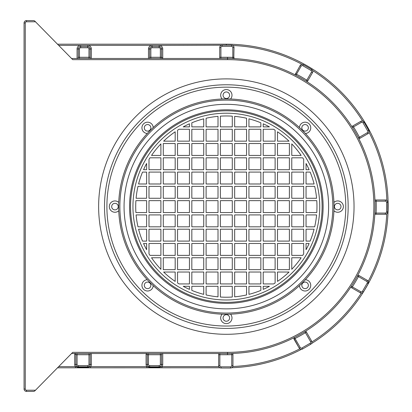 <?xml version="1.0" encoding="UTF-8"?>
<svg xmlns="http://www.w3.org/2000/svg" width="412" height="412" viewBox="0 0 412 412"><rect width="100%" height="100%" fill="white"/><g stroke="black" fill="none" stroke-linecap="round" stroke-linejoin="round"><path stroke-width="0.62" d="M222.145 314.186A5.65 5.65 0 0 0 222.408 322.035A5.65 5.65 0 0 0 230.267 322.035A5.65 5.65 0 0 0 230.529 314.186A5.65 5.65 0 0 1 226.337 323.626A5.65 5.65 0 0 1 222.145 314.186M114.958 200.943A5.65 5.65 0 0 0 109.685 208.627A5.65 5.65 0 0 0 118.749 210.79A5.65 5.65 0 0 1 109.309 206.597A5.65 5.65 0 0 1 118.749 202.4A5.65 5.65 0 0 0 114.958 200.943M147.578 122.189A5.65 5.65 0 0 0 141.929 127.694A5.65 5.65 0 0 0 147.295 133.483A5.65 5.65 0 0 1 141.929 127.694A5.65 5.65 0 0 1 147.578 122.189A5.65 5.65 0 0 1 153.223 127.555A5.65 5.65 0 0 0 147.578 122.189M226.337 89.564A5.65 5.65 0 0 0 222.145 99.004A5.65 5.65 0 0 1 222.408 91.155A5.65 5.65 0 0 1 230.267 91.155A5.65 5.65 0 0 1 230.529 99.004M226.337 84.774A121.818 121.818 0 0 1 331.835 267.506A121.818 121.818 0 0 1 120.84 267.506A121.818 121.818 0 0 1 226.337 84.774M293.602 337.912L299.225 348.171L293.998 339.117L295.028 338.52L300.26 347.574A1.19 1.19 0 0 0 301.883 348.011L310.128 343.253A1.19 1.19 0 0 0 310.56 341.625L304.844 331.65M294.379 337.516L295.028 338.52A148.722 148.722 0 0 0 305.41 332.7L306.44 332.103L305.822 331.042M294.23 337.593L293.916 337.752M305.277 331.382L305.004 331.552M232.306 353.455L231.987 353.465M351.209 286.433L351.019 286.721M351.302 286.288L360.845 291.727A1.19 1.19 0 0 0 362.472 291.289L367.231 283.049A1.19 1.19 0 0 0 366.793 281.422L358.43 276.591L359.022 275.561L357.858 275.134M357.657 275.52L357.503 275.803M374.879 213.298L374.863 213.648M374.961 200.623L374.972 200.943M358.476 138.041L358.636 138.355M352.157 127.05L352.332 127.323M306.399 81.319L306.672 81.494M306.25 81.226L306.806 80.17L307.836 80.762L307.213 81.839L312.502 72.682A2.379 2.379 0 0 0 311.627 69.432L308.928 67.872M233.789 58.602L234.001 47.54A2.379 2.379 0 0 0 232.862 45.511A160.623 160.623 0 0 1 302.073 64.354L303.387 64.674A2.379 2.379 0 0 0 300.137 65.544L295.023 74.814M295.404 75.01L295.692 75.159M233.037 58.571L233.357 58.581M71.544 353.532L227.527 353.532A147.532 147.532 0 0 0 375.059 206A147.532 147.532 0 0 0 227.527 58.468L71.544 58.468M232.852 58.561L232.811 57.371L234.001 57.371L234.001 58.607M231.796 367.689L231.74 367.72A161.813 161.813 0 0 0 301.378 349.361L301.306 349.361M161.55 48.951A2.379 2.379 0 0 0 159.171 46.571L152.033 46.571A2.379 2.379 0 0 0 149.654 48.951L149.654 57.278L160.361 57.278L160.361 48.951L162.74 48.951L162.74 58.468A1.19 1.19 0 0 1 161.55 57.278L161.55 48.951M374.889 213.122L376.084 213.066L376.084 214.255L385.39 214.255A2.379 2.379 0 0 0 387.769 211.876L387.769 202.359A2.379 2.379 0 0 0 385.39 199.98L374.935 199.98L376.171 199.98L376.171 201.169L374.982 201.128M149.654 57.278A1.19 1.19 0 0 1 148.464 58.468L148.464 48.951A3.569 3.569 0 0 1 152.033 45.377L87.787 45.377A3.569 3.569 0 0 1 91.356 48.951L91.356 58.468A1.19 1.19 0 0 1 90.166 57.278L88.977 57.278L88.977 48.951A1.19 1.19 0 0 0 87.787 47.761L87.787 46.571A2.379 2.379 0 0 1 90.166 48.951L90.166 57.278L90.166 48.951A2.379 2.379 0 0 0 87.787 46.571L80.644 46.571A2.379 2.379 0 0 0 78.265 48.951A2.379 2.379 0 0 1 80.644 46.571L80.644 45.377L58.679 45.377M227.527 58.468A147.532 147.532 0 0 1 375.059 206A147.532 147.532 0 0 1 227.527 353.532L227.527 352.342L72.713 352.342L34.67 391.045L33.825 391.4L26.456 391.4A2.379 2.379 0 0 1 24.071 389.021L24.071 22.979A2.379 2.379 0 0 1 26.456 20.6L33.825 20.6L34.67 20.955L72.713 59.658L227.527 59.658L227.527 57.278A148.722 148.722 0 0 1 232.811 57.371L232.811 47.54L234.001 47.54A2.379 2.379 0 0 0 231.621 45.16L232.265 45.253M360.845 291.727L360.248 292.757L351.771 287.864L360.248 292.757A2.379 2.379 0 0 0 363.502 291.887L368.261 283.641A2.379 2.379 0 0 0 367.391 280.392L359.022 275.561M350.684 287.231L351.771 287.864L352.368 286.829A148.722 148.722 0 0 0 358.43 276.591L357.415 275.968M306.44 332.103L311.59 341.033L306.44 332.103M77.075 364.44A1.19 1.19 0 0 0 78.265 365.629L78.265 366.819A2.379 2.379 0 0 1 75.885 364.44L77.075 364.44L77.075 354.722L75.885 354.722A1.19 1.19 -90 0 0 74.696 353.532L75.885 354.722L75.885 364.44A2.379 2.379 0 0 0 78.265 366.819A2.379 2.379 0 0 1 75.885 364.44A2.379 2.379 0 0 0 78.265 366.819L87.787 366.819A2.379 2.379 0 0 0 90.166 364.44L90.166 354.722L90.166 364.44L91.356 364.44A3.569 3.569 0 0 1 90.609 366.623L90.609 367.813L219.998 367.782M295.852 75.242L296.491 74.232A148.722 148.722 0 0 1 306.806 80.17L311.467 72.085A1.19 1.19 0 0 0 311.034 70.462L302.789 65.704A1.19 1.19 0 0 0 301.167 66.136L296.491 74.232L295.461 73.64M311.467 72.085L312.502 72.682A2.379 2.379 0 0 0 311.627 69.432L312.61 70.514A160.623 160.623 0 0 1 362.709 121.143M358.394 137.886L359.403 137.242L359.995 138.272L358.919 138.895L367.911 133.704A2.379 2.379 0 0 0 368.781 130.455L364.023 122.21A2.379 2.379 0 0 0 360.773 121.339L351.817 126.51L360.773 121.339L361.37 122.369L353.486 126.922L352.888 125.892M352.43 127.478L353.486 126.922A148.722 148.722 0 0 1 359.403 137.242L367.319 132.674L367.911 133.704A2.379 2.379 0 0 0 368.781 130.455L368.977 130.877M367.911 133.704A2.379 2.379 0 0 0 369.023 132.247A160.623 160.623 0 0 1 386.863 200.49L387.532 201.319M387.707 201.823L387.769 202.359L386.58 202.359A1.19 1.19 0 0 0 385.39 201.169L385.39 199.98M385.39 201.169L376.171 201.169A148.722 148.722 0 0 1 376.084 213.066L385.39 213.066A1.19 1.19 0 0 0 386.58 211.876L387.769 211.876L387.192 213.431M386.765 213.818A160.623 160.623 0 0 1 368.246 281.242L368.261 283.641A2.379 2.379 0 0 0 367.391 280.392L366.793 281.422M226.337 45.16L226.337 44.187A161.813 161.813 0 0 1 363.853 291.279A161.813 161.813 0 0 0 226.337 44.187L57.51 44.187M234.001 47.54A2.379 2.379 0 0 0 231.621 45.16L222.104 45.16A2.379 2.379 0 0 0 219.72 47.54L219.72 58.468M148.464 353.532L148.464 354.722L147.275 354.722L146.085 353.532A1.19 1.19 -90 0 1 147.275 354.722L147.275 364.44A2.379 2.379 0 0 0 149.654 366.819L159.171 366.819A2.379 2.379 0 0 0 161.55 364.44L161.55 354.722A1.19 1.19 0 0 1 162.74 353.532L162.74 364.44A3.569 3.569 0 0 1 161.998 366.623L161.998 367.813M374.827 214.255L376.084 214.255M57.51 367.813L90.609 367.813M78.265 365.629L87.787 365.629L87.787 367.313L90.609 366.623L146.827 366.623L149.654 367.313L149.654 367.813L159.171 367.813L159.171 367.313L161.998 366.623L218.88 366.623M78.265 367.813L87.787 367.813L87.787 367.313L78.265 367.313L78.265 367.813M218.674 353.532L218.674 365.65A2.379 2.379 0 0 0 221.053 368.029L230.571 368.029A2.379 2.379 0 0 0 232.95 365.65L232.95 353.434L232.95 354.665L231.76 354.665L231.796 353.47M300.26 347.574L299.225 348.171A2.379 2.379 0 0 0 302.48 349.041L310.72 344.283A2.379 2.379 0 0 0 311.59 341.033L310.56 341.625M160.361 48.951A1.19 1.19 0 0 0 159.171 47.761L159.171 45.377L221.594 45.217M148.464 364.44A1.19 1.19 0 0 0 149.654 365.629L159.171 365.629A1.19 1.19 0 0 0 160.361 364.44L160.361 354.722L148.464 354.722L148.464 364.44L146.085 364.44A3.569 3.569 0 0 0 146.827 366.623L146.827 367.813M161.55 57.278L162.74 58.468A1.19 1.19 0 0 1 161.55 57.278L160.361 57.278L160.361 58.468M311.034 70.462L311.627 69.432L303.387 64.674A2.379 2.379 0 0 0 300.137 65.544L301.167 66.136M367.319 132.674A1.19 1.19 0 0 0 367.751 131.047L368.781 130.455L364.023 122.21A2.379 2.379 0 0 0 360.773 121.339M58.679 366.623L75.442 366.623L78.265 367.313L78.265 366.819M75.885 364.44L74.696 364.44A3.569 3.569 0 0 0 75.442 366.623L75.442 367.813M87.787 47.761L80.644 47.761A1.19 1.19 0 0 0 79.454 48.951L78.265 48.951L78.265 57.278A1.19 1.19 0 0 1 77.075 58.468L77.075 48.951A3.569 3.569 0 0 1 80.644 45.377L87.787 45.377L87.787 46.571A2.379 2.379 0 0 1 90.166 48.951L91.356 48.951M312.502 72.682L307.836 80.762M24.071 22.979A2.379 2.379 0 0 1 26.456 20.6L26.456 21.79L26.456 20.6A2.379 2.379 0 0 0 24.071 22.979L25.266 22.979A1.19 1.19 0 0 1 26.456 21.79L35.494 21.79M87.787 365.629A1.19 1.19 0 0 0 88.977 364.44L88.977 354.722L90.166 354.722A1.19 1.19 0 0 1 91.356 353.532L91.356 364.44M35.494 390.21L26.456 390.21L26.456 391.4A2.379 2.379 0 0 1 24.071 389.021L25.266 389.021L25.266 22.979M362.946 292.535L361.937 293.025M311.467 343.608A161.813 161.813 0 0 0 363.25 292.242A161.813 161.813 0 0 1 311.467 343.608M333.926 210.79A5.65 5.65 0 0 0 342.99 204.563A5.65 5.65 0 0 0 333.926 202.4M305.38 133.483A5.65 5.65 0 0 0 310.746 127.746A5.65 5.65 0 0 0 305.189 122.189A5.65 5.65 0 0 0 299.447 127.555M147.295 279.707A5.65 5.65 0 0 0 141.929 285.495A5.65 5.65 0 0 0 147.578 291.001A5.65 5.65 0 0 0 153.223 285.634M299.447 285.634A5.65 5.65 0 0 0 305.091 291.001A5.65 5.65 0 0 0 310.741 285.495A5.65 5.65 0 0 0 305.38 279.707M334.008 206.597A107.671 107.671 0 0 1 172.499 299.838A107.671 107.671 0 0 1 172.499 113.352A107.671 107.671 0 0 1 334.008 206.597M322.117 206.597A95.78 95.78 0 0 1 178.447 289.543A95.78 95.78 0 0 1 178.447 123.651A95.78 95.78 0 0 1 322.117 206.597A95.78 95.78 0 0 1 178.447 289.543A95.78 95.78 0 0 1 178.447 123.651A95.78 95.78 0 0 1 322.117 206.597M226.337 104.318A102.279 102.279 0 0 1 314.912 257.732A102.279 102.279 0 0 1 137.763 257.732A102.279 102.279 0 0 1 226.337 104.318M146.62 214.925L136.089 214.925A90.63 90.63 0 0 0 137.994 226.821L146.62 226.821L146.62 214.925M220.389 212.546L232.286 212.546L232.286 200.644L220.389 200.644L220.389 212.546M149 183.989L160.896 183.989L160.896 172.092L149 172.092L149 183.989M149 198.265L160.896 198.265L160.896 186.368L149 186.368L149 198.265M149 212.546L160.896 212.546L160.896 200.644L149 200.644L149 212.546M149 226.821L160.896 226.821L160.896 214.925L149 214.925L149 226.821M149 241.097L160.896 241.097L160.896 229.201L149 229.201L149 241.097M163.281 155.432L175.177 155.432L175.177 143.536L163.281 143.536L163.281 155.432M163.281 169.713L175.177 169.713L175.177 157.811L163.281 157.811L163.281 169.713M163.281 183.989L175.177 183.989L175.177 172.092L163.281 172.092L163.281 183.989M163.281 198.265L175.177 198.265L175.177 186.368L163.281 186.368L163.281 198.265M163.281 212.546L175.177 212.546L175.177 200.644L163.281 200.644L163.281 212.546M163.281 226.821L175.177 226.821L175.177 214.925L163.281 214.925L163.281 226.821M163.281 241.097L175.177 241.097L175.177 229.201L163.281 229.201L163.281 241.097M163.281 255.378L175.177 255.378L175.177 243.477L163.281 243.477L163.281 255.378M163.281 269.654L175.177 269.654L175.177 257.757L163.281 257.757L163.281 269.654M177.557 155.432L189.453 155.432L189.453 143.536L177.557 143.536L177.557 155.432M177.557 169.713L189.453 169.713L189.453 157.811L177.557 157.811L177.557 169.713M177.557 183.989L189.453 183.989L189.453 172.092L177.557 172.092L177.557 183.989M177.557 198.265L189.453 198.265L189.453 186.368L177.557 186.368L177.557 198.265M177.557 212.546L189.453 212.546L189.453 200.644L177.557 200.644L177.557 212.546M177.557 226.821L189.453 226.821L189.453 214.925L177.557 214.925L177.557 226.821M177.557 241.097L189.453 241.097L189.453 229.201L177.557 229.201L177.557 241.097M177.557 255.378L189.453 255.378L189.453 243.477L177.557 243.477L177.557 255.378M177.557 269.654L189.453 269.654L189.453 257.757L177.557 257.757L177.557 269.654M191.832 141.156L203.729 141.156L203.729 129.26L191.832 129.26L191.832 141.156M191.832 155.432L203.729 155.432L203.729 143.536L191.832 143.536L191.832 155.432M191.832 169.713L203.729 169.713L203.729 157.811L191.832 157.811L191.832 169.713M191.832 183.989L203.729 183.989L203.729 172.092L191.832 172.092L191.832 183.989M191.832 198.265L203.729 198.265L203.729 186.368L191.832 186.368L191.832 198.265M191.832 212.546L203.729 212.546L203.729 200.644L191.832 200.644L191.832 212.546M191.832 226.821L203.729 226.821L203.729 214.925L191.832 214.925L191.832 226.821M191.832 241.097L203.729 241.097L203.729 229.201L191.832 229.201L191.832 241.097M191.832 255.378L203.729 255.378L203.729 243.477L191.832 243.477L191.832 255.378M191.832 269.654L203.729 269.654L203.729 257.757L191.832 257.757L191.832 269.654M191.832 283.93L203.729 283.93L203.729 272.033L191.832 272.033L191.832 283.93M206.108 141.156L218.01 141.156L218.01 129.26L206.108 129.26L206.108 141.156M206.108 155.432L218.01 155.432L218.01 143.536L206.108 143.536L206.108 155.432M206.108 169.713L218.01 169.713L218.01 157.811L206.108 157.811L206.108 169.713M206.108 183.989L218.01 183.989L218.01 172.092L206.108 172.092L206.108 183.989M206.108 198.265L218.01 198.265L218.01 186.368L206.108 186.368L206.108 198.265M206.108 212.546L218.01 212.546L218.01 200.644L206.108 200.644L206.108 212.546M206.108 226.821L218.01 226.821L218.01 214.925L206.108 214.925L206.108 226.821M206.108 241.097L218.01 241.097L218.01 229.201L206.108 229.201L206.108 241.097M206.108 255.378L218.01 255.378L218.01 243.477L206.108 243.477L206.108 255.378M206.108 269.654L218.01 269.654L218.01 257.757L206.108 257.757L206.108 269.654M206.108 283.93L218.01 283.93L218.01 272.033L206.108 272.033L206.108 283.93M220.389 141.156L232.286 141.156L232.286 129.26L220.389 129.26L220.389 141.156M220.389 155.432L232.286 155.432L232.286 143.536L220.389 143.536L220.389 155.432M220.389 169.713L232.286 169.713L232.286 157.811L220.389 157.811L220.389 169.713M220.389 183.989L232.286 183.989L232.286 172.092L220.389 172.092L220.389 183.989M220.389 198.265L232.286 198.265L232.286 186.368L220.389 186.368L220.389 198.265M220.389 226.821L232.286 226.821L232.286 214.925L220.389 214.925L220.389 226.821M220.389 241.097L232.286 241.097L232.286 229.201L220.389 229.201L220.389 241.097M220.389 255.378L232.286 255.378L232.286 243.477L220.389 243.477L220.389 255.378M220.389 269.654L232.286 269.654L232.286 257.757L220.389 257.757L220.389 269.654M220.389 283.93L232.286 283.93L232.286 272.033L220.389 272.033L220.389 283.93M234.665 141.156L246.561 141.156L246.561 129.26L234.665 129.26L234.665 141.156M234.665 155.432L246.561 155.432L246.561 143.536L234.665 143.536L234.665 155.432M234.665 169.713L246.561 169.713L246.561 157.811L234.665 157.811L234.665 169.713M234.665 183.989L246.561 183.989L246.561 172.092L234.665 172.092L234.665 183.989M234.665 198.265L246.561 198.265L246.561 186.368L234.665 186.368L234.665 198.265M234.665 212.546L246.561 212.546L246.561 200.644L234.665 200.644L234.665 212.546M234.665 226.821L246.561 226.821L246.561 214.925L234.665 214.925L234.665 226.821M234.665 241.097L246.561 241.097L246.561 229.201L234.665 229.201L234.665 241.097M234.665 255.378L246.561 255.378L246.561 243.477L234.665 243.477L234.665 255.378M234.665 269.654L246.561 269.654L246.561 257.757L234.665 257.757L234.665 269.654M234.665 283.93L246.561 283.93L246.561 272.033L234.665 272.033L234.665 283.93M248.941 141.156L260.842 141.156L260.842 129.26L248.941 129.26L248.941 141.156M248.941 155.432L260.842 155.432L260.842 143.536L248.941 143.536L248.941 155.432M248.941 169.713L260.842 169.713L260.842 157.811L248.941 157.811L248.941 169.713M248.941 183.989L260.842 183.989L260.842 172.092L248.941 172.092L248.941 183.989M248.941 198.265L260.842 198.265L260.842 186.368L248.941 186.368L248.941 198.265M248.941 212.546L260.842 212.546L260.842 200.644L248.941 200.644L248.941 212.546M248.941 226.821L260.842 226.821L260.842 214.925L248.941 214.925L248.941 226.821M248.941 241.097L260.842 241.097L260.842 229.201L248.941 229.201L248.941 241.097M248.941 255.378L260.842 255.378L260.842 243.477L248.941 243.477L248.941 255.378M248.941 269.654L260.842 269.654L260.842 257.757L248.941 257.757L248.941 269.654M248.941 283.93L260.842 283.93L260.842 272.033L248.941 272.033L248.941 283.93M263.222 155.432L275.118 155.432L275.118 143.536L263.222 143.536L263.222 155.432M263.222 169.713L275.118 169.713L275.118 157.811L263.222 157.811L263.222 169.713M263.222 183.989L275.118 183.989L275.118 172.092L263.222 172.092L263.222 183.989M263.222 198.265L275.118 198.265L275.118 186.368L263.222 186.368L263.222 198.265M263.222 212.546L275.118 212.546L275.118 200.644L263.222 200.644L263.222 212.546M263.222 226.821L275.118 226.821L275.118 214.925L263.222 214.925L263.222 226.821M263.222 241.097L275.118 241.097L275.118 229.201L263.222 229.201L263.222 241.097M263.222 255.378L275.118 255.378L275.118 243.477L263.222 243.477L263.222 255.378M263.222 269.654L275.118 269.654L275.118 257.757L263.222 257.757L263.222 269.654M277.497 155.432L289.394 155.432L289.394 143.536L277.497 143.536L277.497 155.432M277.497 169.713L289.394 169.713L289.394 157.811L277.497 157.811L277.497 169.713M277.497 183.989L289.394 183.989L289.394 172.092L277.497 172.092L277.497 183.989M277.497 198.265L289.394 198.265L289.394 186.368L277.497 186.368L277.497 198.265M277.497 212.546L289.394 212.546L289.394 200.644L277.497 200.644L277.497 212.546M277.497 226.821L289.394 226.821L289.394 214.925L277.497 214.925L277.497 226.821M277.497 241.097L289.394 241.097L289.394 229.201L277.497 229.201L277.497 241.097M277.497 255.378L289.394 255.378L289.394 243.477L277.497 243.477L277.497 255.378M277.497 269.654L289.394 269.654L289.394 257.757L277.497 257.757L277.497 269.654M291.773 183.989L303.675 183.989L303.675 172.092L291.773 172.092L291.773 183.989M291.773 198.265L303.675 198.265L303.675 186.368L291.773 186.368L291.773 198.265M291.773 212.546L303.675 212.546L303.675 200.644L291.773 200.644L291.773 212.546M291.773 226.821L303.675 226.821L303.675 214.925L291.773 214.925L291.773 226.821M291.773 241.097L303.675 241.097L303.675 229.201L291.773 229.201L291.773 241.097M146.62 200.644L135.903 200.644A90.63 90.63 0 0 0 135.903 212.546L146.62 212.546L146.62 200.644M146.62 229.201L138.571 229.201A90.63 90.63 0 0 0 142.531 241.097L146.62 241.097L146.62 229.201M146.62 172.092L142.531 172.092A90.63 90.63 0 0 0 138.571 183.989L146.62 183.989L146.62 172.092M146.62 186.368L137.994 186.368A90.63 90.63 0 0 0 136.089 198.265L146.62 198.265L146.62 186.368M146.62 243.477L143.551 243.477A90.63 90.63 0 0 0 146.62 249.713L146.62 243.477M160.896 157.811L149.958 157.811A90.63 90.63 0 0 0 149 159.341L149 169.713L160.896 169.713L160.896 157.811M149.958 255.378A90.63 90.63 0 0 1 149 253.849L149 243.477L160.896 243.477L160.896 255.378L149.958 255.378M146.62 163.476L146.62 169.713L143.551 169.713A90.63 90.63 0 0 1 146.62 163.476M175.177 131.788L175.177 141.156L163.636 141.156A90.63 90.63 0 0 1 175.177 131.788M160.896 143.891L160.896 155.432L151.528 155.432A90.63 90.63 0 0 1 160.896 143.891M160.896 257.757L151.528 257.757A90.63 90.63 0 0 0 160.896 269.299L160.896 257.757M189.453 123.811L189.453 126.881L183.216 126.881A90.63 90.63 0 0 1 189.453 123.811M189.453 129.26L179.081 129.26A90.63 90.63 0 0 0 177.557 130.213L177.557 141.156L189.453 141.156L189.453 129.26M175.177 272.033L163.636 272.033A90.63 90.63 0 0 0 175.177 281.401L175.177 272.033M218.01 116.349L218.01 126.881L206.108 126.881L206.108 118.249A90.63 90.63 0 0 1 218.01 116.349M179.081 283.93A90.63 90.63 0 0 1 177.557 282.977L177.557 272.033L189.453 272.033L189.453 283.93L179.081 283.93M203.729 118.831L203.729 126.881L191.832 126.881L191.832 122.791A90.63 90.63 0 0 1 203.729 118.831M246.561 118.249L246.561 126.881L234.665 126.881L234.665 116.349A90.63 90.63 0 0 1 246.561 118.249M220.389 116.158A90.63 90.63 0 0 1 232.286 116.158L232.286 126.881L220.389 126.881L220.389 116.158M189.453 286.309L183.216 286.309A90.63 90.63 0 0 0 189.453 289.378L189.453 286.309M263.222 126.881L269.453 126.881A90.63 90.63 0 0 0 263.222 123.811L263.222 126.881M260.842 122.791L260.842 126.881L248.941 126.881L248.941 118.831A90.63 90.63 0 0 1 260.842 122.791M191.832 290.398L191.832 286.309L203.729 286.309L203.729 294.359A90.63 90.63 0 0 1 191.832 290.398M277.497 141.156L289.039 141.156A90.63 90.63 0 0 0 277.497 131.788L277.497 141.156M275.118 130.213L275.118 141.156L263.222 141.156L263.222 129.26L273.589 129.26A90.63 90.63 0 0 1 275.118 130.213M206.108 294.941L206.108 286.309L218.01 286.309L218.01 296.841A90.63 90.63 0 0 1 206.108 294.941M234.665 296.841L234.665 286.309L246.561 286.309L246.561 294.941A90.63 90.63 0 0 1 234.665 296.841M291.773 155.432L301.146 155.432A90.63 90.63 0 0 0 291.773 143.891L291.773 155.432M232.286 297.031A90.63 90.63 0 0 1 220.389 297.031L220.389 286.309L232.286 286.309L232.286 297.031M248.941 294.359L248.941 286.309L260.842 286.309L260.842 290.398A90.63 90.63 0 0 1 248.941 294.359M263.222 289.378L263.222 286.309L269.453 286.309A90.63 90.63 0 0 1 263.222 289.378M263.222 283.93L273.589 283.93A90.63 90.63 0 0 0 275.118 282.977L275.118 272.033L263.222 272.033L263.222 283.93M277.497 281.401L277.497 272.033L289.039 272.033A90.63 90.63 0 0 1 277.497 281.401M291.773 269.299L291.773 257.757L301.146 257.757A90.63 90.63 0 0 1 291.773 269.299M291.773 255.378L302.717 255.378A90.63 90.63 0 0 0 303.675 253.849L303.675 243.477L291.773 243.477L291.773 255.378M306.054 249.713L306.054 243.477L309.124 243.477A90.63 90.63 0 0 1 306.054 249.713M306.054 241.097L310.143 241.097A90.63 90.63 0 0 0 314.104 229.201L306.054 229.201L306.054 241.097M306.054 226.821L314.68 226.821A90.63 90.63 0 0 0 316.581 214.925L306.054 214.925L306.054 226.821M306.054 212.546L316.771 212.546A90.63 90.63 0 0 0 316.771 200.644L306.054 200.644L306.054 212.546M306.054 198.265L316.581 198.265A90.63 90.63 0 0 0 314.68 186.368L306.054 186.368L306.054 198.265M306.054 183.989L314.104 183.989A90.63 90.63 0 0 0 310.143 172.092L306.054 172.092L306.054 183.989M306.054 169.713L309.124 169.713A90.63 90.63 0 0 0 306.054 163.476L306.054 169.713M303.675 159.341L303.675 169.713L291.773 169.713L291.773 157.811L302.717 157.811A90.63 90.63 0 0 1 303.675 159.341M226.337 87.159A119.439 119.439 0 0 1 329.775 266.317A119.439 119.439 0 0 1 122.9 266.317A119.439 119.439 0 0 1 226.337 87.159M226.337 303.376A96.779 96.779 0 0 1 129.559 206.597A96.779 96.779 0 0 1 226.337 109.813A96.779 96.779 0 0 1 323.116 206.597A96.779 96.779 0 0 1 226.337 303.376M232.811 47.54A1.19 1.19 0 0 0 231.621 46.35L222.104 46.35A1.19 1.19 0 0 0 220.909 47.54L220.909 57.278L227.527 57.278M219.72 57.278L220.909 57.278L220.909 58.468M299.225 348.171A2.379 2.379 0 0 0 302.48 349.041L301.883 348.011M232.795 366.489A160.623 160.623 0 0 0 299.802 348.835M230.571 366.84L230.571 368.029A2.379 2.379 0 0 0 232.95 365.65L231.76 365.65L231.76 354.665A148.722 148.722 0 0 1 227.527 354.722L219.864 354.722L219.864 365.65A1.19 1.19 0 0 0 221.053 366.84L230.571 366.84A1.19 1.19 0 0 0 231.76 365.65M159.171 47.761L152.033 47.761L152.033 45.377L159.171 45.377A3.569 3.569 0 0 1 162.74 48.951M386.58 211.876L386.58 202.359M385.39 213.066L385.39 214.255M152.033 47.761A1.19 1.19 0 0 0 150.844 48.951L148.464 48.951M227.527 352.342A146.342 146.342 0 0 0 373.869 206A146.342 146.342 0 0 0 227.527 59.658M311.894 341.939A160.623 160.623 0 0 0 361.309 293.071M146.085 364.44L146.085 353.532M367.751 131.047L362.993 122.807A1.19 1.19 0 0 0 361.37 122.369M74.696 364.44L74.696 353.532A1.19 1.19 -90 0 1 75.885 354.722M150.844 48.951L150.844 58.468M219.864 353.532L219.864 354.722L218.674 354.722M219.864 365.65L218.674 365.65A2.379 2.379 0 0 0 221.053 368.029L221.053 366.84M362.472 291.289L363.502 291.887M367.231 283.049L368.261 283.641M222.104 46.35L222.104 45.16A2.379 2.379 0 0 0 219.72 47.54L220.909 47.54M162.74 353.532A1.19 1.19 0 0 0 161.55 354.722L160.361 354.722L160.361 353.532M77.075 353.532L77.075 354.722L88.977 354.722L88.977 353.532M88.977 364.44L90.166 364.44A2.379 2.379 0 0 1 87.787 366.819M88.977 48.951L90.166 48.951M80.644 47.761L80.644 46.571M149.654 365.629L149.654 367.313L159.171 367.313L159.171 365.629M231.621 46.35L231.621 45.16M362.993 122.807L364.023 122.21M302.789 65.704L303.387 64.674M160.361 364.44L162.74 364.44M26.456 390.21A1.19 1.19 0 0 1 25.266 389.021M310.128 343.253L310.72 344.283M78.265 48.951L77.075 48.951M79.454 48.951L79.454 57.278L78.265 57.278A1.19 1.19 0 0 1 77.075 58.468M88.977 58.468L88.977 57.278L79.454 57.278L79.454 58.468M26.456 391.4A2.379 2.379 0 0 1 24.071 389.021M226.337 334.297A127.705 127.705 0 0 1 115.741 142.743A127.705 127.705 0 0 1 336.934 142.743A127.705 127.705 0 0 1 226.337 334.297M227.527 353.532L227.527 354.722M337.716 209.868A3.27 3.27 0 0 0 340.549 204.96A3.27 3.27 0 0 0 334.884 204.96A3.27 3.27 0 0 0 337.716 209.868M305.091 131.109A3.27 3.27 0 0 0 307.929 126.201A3.27 3.27 0 0 0 302.259 126.201A3.27 3.27 0 0 0 305.091 131.109M226.337 98.489A3.27 3.27 0 0 0 229.17 93.581A3.27 3.27 0 0 0 223.505 93.581A3.27 3.27 0 0 0 226.337 98.489M147.578 131.109A3.27 3.27 0 0 0 150.416 126.201A3.27 3.27 0 0 0 144.746 126.201A3.27 3.27 0 0 0 147.578 131.109M114.958 209.868A3.27 3.27 0 0 0 117.791 204.96A3.27 3.27 0 0 0 112.126 204.96A3.27 3.27 0 0 0 114.958 209.868M147.578 288.621A3.27 3.27 0 0 0 150.416 283.714A3.27 3.27 0 0 0 144.746 283.714A3.27 3.27 0 0 0 147.578 288.621M226.337 321.247A3.27 3.27 0 0 0 229.17 316.339A3.27 3.27 0 0 0 223.505 316.339A3.27 3.27 0 0 0 226.337 321.247M305.091 288.621A3.27 3.27 0 0 0 307.929 283.714A3.27 3.27 0 0 0 302.259 283.714A3.27 3.27 0 0 0 305.091 288.621M332.819 206.597A106.481 106.481 0 0 1 173.097 298.808A106.481 106.481 0 0 1 173.097 114.382A106.481 106.481 0 0 1 332.819 206.597M319.733 206.597A93.4 93.4 0 0 1 179.637 287.478A93.4 93.4 0 0 1 179.637 125.712A93.4 93.4 0 0 1 319.733 206.597"/></g></svg>
